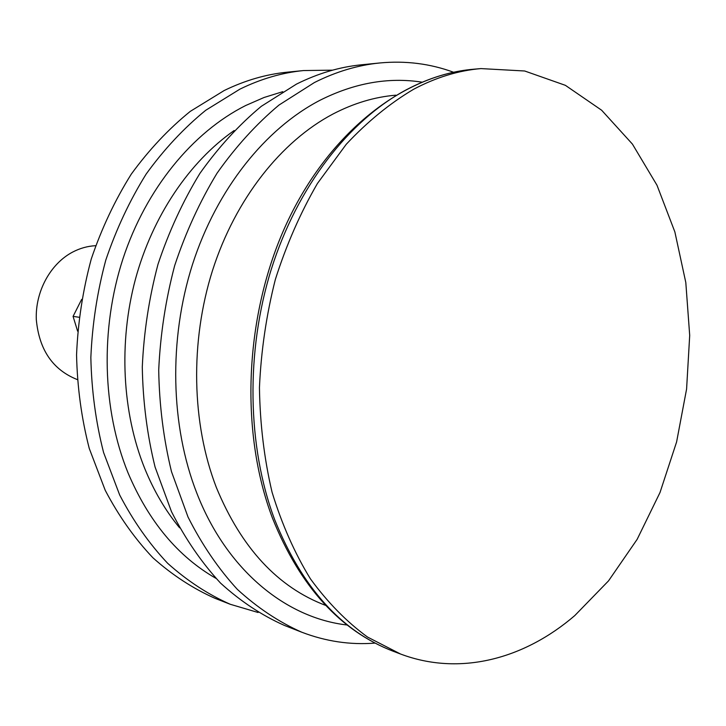 <?xml version="1.0" encoding="UTF-8"?>
<svg xmlns="http://www.w3.org/2000/svg" width="726" height="726" viewBox="0 0 726 726"><rect width="100%" height="100%" fill="white"/><g stroke="black" fill="none" stroke-linecap="round" stroke-linejoin="round"><path stroke-width="1.09" d="M77.219 379.553C52.753 369.77 39.113 349.769 36.3 319.531C35.184 291.58 50.393 263.729 72.673 252.067C80.051 248.219 87.692 246.096 95.614 245.687M81.648 299.402L73.072 316.391L77.618 331.156M79.016 317.244L73.072 316.391M332.617 70.159L303.577 70.558L287.387 72.164C266.115 74.27 245.061 80.386 224.225 90.505L190.285 111.368C168.677 128.865 149.011 149.792 131.279 174.14C114.971 200.176 101.631 228.463 91.267 258.991C82.818 290.373 77.918 322.335 76.557 354.887C77.283 387.257 81.521 418.448 89.262 448.459L105.234 490.322C118.719 515.986 134.609 538.474 152.923 557.795C172.307 575.065 193.034 588.586 215.096 598.36L230.251 604.277L258.102 612.499M303.577 70.558C282.169 72.673 260.97 78.853 239.97 89.117L205.757 110.261C183.968 128.021 164.121 149.257 146.216 173.977C129.745 200.412 116.269 229.135 105.778 260.144C97.22 292.006 92.247 324.468 90.85 357.528C91.558 390.388 95.805 422.051 103.582 452.507L119.663 494.96C133.23 520.978 149.229 543.756 167.67 563.312C187.181 580.782 208.044 594.44 230.251 604.277M282.741 91.685L264.073 97.484L245.651 105.533C192.662 132.196 146.044 188.624 122.921 258.937C100.043 329.323 102.348 409.773 128.066 472.953C148.685 521.459 177.952 556.579 215.885 578.313M453.496 72.228C430.173 63.652 405.652 60.567 379.925 62.953L361.521 64.786C339.668 66.937 317.97 73.39 296.435 84.125L261.296 106.323C238.872 124.981 218.408 147.342 199.913 173.387C182.879 201.265 168.913 231.567 157.996 264.282C149.075 297.914 143.839 332.163 142.287 367.029C142.904 401.678 147.169 435.019 155.083 467.054L171.481 511.648C185.339 538.91 201.701 562.732 220.55 583.105C240.506 601.255 261.814 615.376 284.492 625.458L301.717 632.192C325.847 641.421 350.295 645.06 375.061 643.1M379.925 62.953C357.936 65.122 336.093 71.647 314.394 82.546L278.984 105.061C256.369 124.019 235.723 146.725 217.047 173.196C199.841 201.538 185.72 232.338 174.676 265.607C165.637 299.802 160.319 334.622 158.713 370.069C159.303 405.29 163.568 439.157 171.508 471.7L187.998 516.966C201.946 544.627 218.408 568.767 237.384 589.403C257.458 607.771 278.902 622.037 301.717 632.192M421.779 82.12C388.292 76.983 354.433 83.009 320.184 100.179C265.471 128.511 216.865 188.896 192.544 264.3C168.468 339.768 170.51 426.017 196.882 493.299C226.839 570.282 286.108 618.098 347.191 625.013M413.72 89.207C389.953 103.273 367.465 121.632 346.257 144.283L317.434 183.469C300.364 212.927 286.334 244.925 275.354 279.456C266.36 314.93 261.061 350.985 259.445 387.63C260.008 423.993 264.219 458.877 272.078 492.273C281.879 524.263 294.647 553.112 310.392 578.803C327.544 602.326 346.592 621.755 367.547 637.065L400.489 653.999C459.912 676.423 524.317 658.99 574.792 615.566L608.524 580.873L637.147 539.345L660.007 492.527L676.605 441.934L686.587 389.063L689.7 335.421L685.807 282.523L674.862 231.912L656.985 185.221L632.419 144.093L601.645 110.234L565.391 85.332L524.68 70.994L480.921 68.589C458.442 70.531 436.045 77.401 413.72 89.207M234.162 130.535C189.45 161.735 152.587 215.976 135.417 279.283C118.501 342.663 122.204 412.395 144.61 468.197C153.812 490.821 165.464 510.687 179.585 527.802M395.851 95.179C374.707 96.93 353.753 103.21 332.962 114.027C281.261 141.298 235.505 198.797 212.573 270.317C189.876 341.901 191.673 423.585 216.375 487.527C241.386 547.994 277.849 587.307 325.747 605.448M406.36 89.761C349.034 120.362 297.46 186.355 271.361 269.074C245.506 351.856 247.23 446.472 274.655 519.607C302.034 587.67 341.637 631.584 393.456 651.349C340.412 630.976 300.101 586.617 272.531 518.291C239.353 430.89 244.598 314.059 286.752 223.236C329.023 132.422 402.885 75.241 473.434 69.242C450.991 71.184 428.639 78.027 406.36 89.761M393.456 651.349L400.489 653.999M473.434 69.242L480.921 68.589"/></g></svg>
